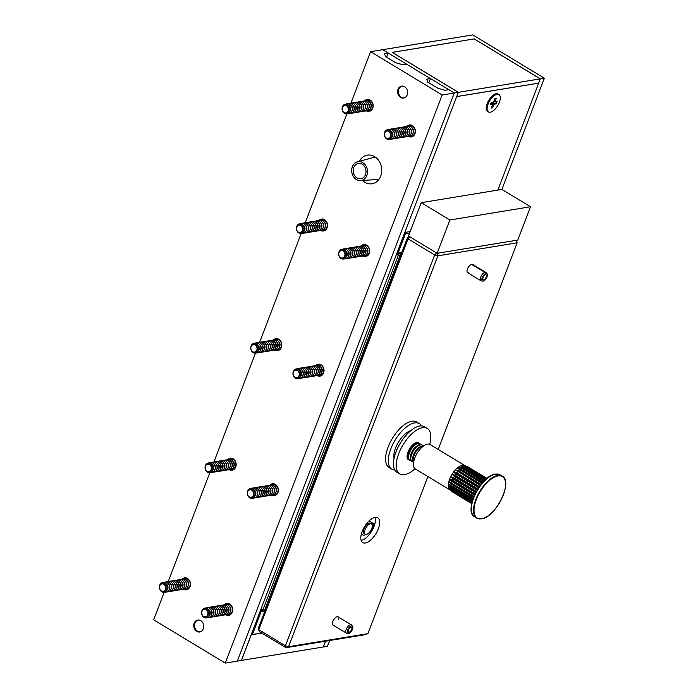 <?xml version="1.0" encoding="UTF-8"?>
<svg xmlns="http://www.w3.org/2000/svg" width="698" height="698" viewBox="0 0 698 698"><rect width="100%" height="100%" fill="white"/><g stroke="black" fill="none" stroke-linecap="round" stroke-linejoin="round"><path stroke-width="1.05" d="M382.687 49.698L472.747 34.9L544.353 78.202L540.322 78.865L474.221 38.896L392.224 52.367L458.324 92.337L454.293 93L382.687 49.698L388.193 53.031L384.493 53.633L385.601 56.634L395.705 62.741L402.859 64.74L406.559 64.137L430.422 78.569L426.731 79.179L427.83 82.172L437.934 88.28L445.088 90.278L448.788 89.676L454.293 93L442.192 94.989L370.586 51.687L382.687 49.698M325.591 641.192L323.383 646.976L327.414 646.313L329.622 640.528M501.879 189.428L530.524 206.748L517.803 240.068L437.149 253.313L408.505 235.994L421.226 202.673L501.879 189.428L544.353 78.202M410.197 231.561L404.823 232.443L456.693 96.612L538.69 83.141L497.849 190.092L540.322 78.865M442.192 94.989L225.253 663.1L237.355 661.111L454.293 93L237.355 661.111L241.386 660.448L458.324 92.337M456.71 96.568L538.62 83.149L540.252 78.874L474.151 38.905L392.276 52.394M456.762 96.603L458.394 92.328L540.252 78.874M458.394 92.328L392.293 52.359M241.403 660.404L323.314 646.985L325.521 641.2M241.456 660.439L251.236 634.814L261.75 633.086M498.477 94.335A10.156 4.677 121.2 0 0 495.214 94.003A10.156 4.677 121.2 0 0 487.152 103.618A10.156 4.677 121.2 0 0 486.227 108.862A10.156 4.677 121.2 0 0 488.042 111.593M401.996 252.03L399.588 252.432A2.417 1.117 121.2 0 0 397.424 254.787L405.416 233.856L409.586 233.167M262.038 609.319A2.417 1.117 121.2 0 0 262.134 611.169L263.05 611.718A2.417 1.117 -58.8 0 1 262.954 609.878L262.038 609.319L252.414 634.526L261.619 633.007M251.498 633.967L252.414 634.526M405.416 233.856L404.5 233.298M498.965 94.562L498.049 94.003A10.156 4.677 121.2 0 0 495.214 94.003A10.156 4.677 121.2 0 0 487.152 103.618A10.156 4.677 121.2 0 0 486.227 108.862A10.156 4.677 121.2 0 0 487.544 111.375L488.46 111.933A10.156 4.677 121.2 0 0 499.358 102.318A10.156 4.677 121.2 0 0 498.965 94.562A10.156 4.677 121.2 0 0 488.068 104.177A10.156 4.677 121.2 0 0 488.46 111.933M490.781 103.679L492.099 104.543L490.336 104.831L491.183 102.632L492.945 102.344A2.478 1.143 121.2 0 1 493.748 101.463L494.821 98.662L496.199 98.435L495.135 101.236L494.044 100.695M491.008 103.077L493.687 105.032L492.614 107.832L491.226 108.059L492.299 105.258A2.478 1.143 121.2 0 1 492.099 104.543M492.614 107.832L491.793 106.585M491.645 102.554L494.489 104.15L496.252 103.862L492.596 102.397M493.87 101.131L495.327 101.952L497.089 101.655L496.252 103.862M495.327 101.952A2.478 1.143 121.2 0 0 495.135 101.236M493.687 105.032A2.478 1.143 121.2 0 0 494.489 104.15M404.692 97.711A5.916 4.886 80.7 0 1 401.298 97.205A5.916 4.886 80.7 0 1 398.445 90.705A5.916 4.886 80.7 0 1 402.781 86.098M200.797 631.655A5.916 4.886 80.7 0 1 197.412 631.14A5.916 4.886 80.7 0 1 194.55 624.64A5.916 4.886 80.7 0 1 198.886 620.033M362.489 180.477A14.501 11.979 -99.3 0 0 372.043 183.757A14.501 11.979 -99.3 0 0 380.707 176.105A14.501 11.979 -99.3 0 0 379.11 161.133A14.501 11.979 -99.3 0 0 367.34 155.139A14.501 11.979 -99.3 0 0 359.339 161.308M408.478 136.38A6.046 4.991 -99.3 0 0 411.358 136.921A6.046 4.991 -99.3 0 0 414.97 133.737A6.046 4.991 -99.3 0 0 414.307 127.498A6.046 4.991 -99.3 0 0 409.403 124.994A6.046 4.991 -99.3 0 0 406.847 126.434M366.249 110.842A6.046 4.991 -99.3 0 0 369.129 111.383A6.046 4.991 -99.3 0 0 372.741 108.199A6.046 4.991 -99.3 0 0 372.069 101.96A6.046 4.991 -99.3 0 0 367.174 99.456A6.046 4.991 -99.3 0 0 364.618 100.896M362.812 255.983A6.046 4.991 -99.3 0 0 365.691 256.524A6.046 4.991 -99.3 0 0 369.294 253.339A6.046 4.991 -99.3 0 0 368.631 247.101A6.046 4.991 -99.3 0 0 363.728 244.597A6.046 4.991 -99.3 0 0 361.171 246.036M320.574 230.445A6.046 4.991 -99.3 0 0 323.462 230.986A6.046 4.991 -99.3 0 0 327.065 227.801A6.046 4.991 -99.3 0 0 326.402 221.563A6.046 4.991 -99.3 0 0 321.499 219.059A6.046 4.991 -99.3 0 0 318.942 220.498M317.136 375.585A6.046 4.991 -99.3 0 0 320.016 376.126A6.046 4.991 -99.3 0 0 323.628 372.941A6.046 4.991 -99.3 0 0 322.956 366.703A6.046 4.991 -99.3 0 0 318.061 364.199A6.046 4.991 -99.3 0 0 315.505 365.639M274.907 350.047A6.046 4.991 -99.3 0 0 277.787 350.588A6.046 4.991 -99.3 0 0 281.399 347.403A6.046 4.991 -99.3 0 0 280.727 341.165A6.046 4.991 -99.3 0 0 275.823 338.661A6.046 4.991 -99.3 0 0 273.276 340.101M271.461 495.187A6.046 4.991 -99.3 0 0 274.349 495.728A6.046 4.991 -99.3 0 0 277.952 492.544A6.046 4.991 -99.3 0 0 277.289 486.305A6.046 4.991 -99.3 0 0 272.386 483.801A6.046 4.991 -99.3 0 0 269.829 485.241M229.232 469.649A6.046 4.991 -99.3 0 0 232.111 470.19A6.046 4.991 -99.3 0 0 235.723 467.006A6.046 4.991 -99.3 0 0 235.06 460.767A6.046 4.991 -99.3 0 0 230.157 458.263A6.046 4.991 -99.3 0 0 227.6 459.703M225.794 614.79A6.046 4.991 -99.3 0 0 228.674 615.331A6.046 4.991 -99.3 0 0 232.286 612.146A6.046 4.991 -99.3 0 0 231.614 605.908A6.046 4.991 -99.3 0 0 226.71 603.404A6.046 4.991 -99.3 0 0 224.163 604.843M183.565 589.252A6.046 4.991 -99.3 0 0 186.445 589.793A6.046 4.991 -99.3 0 0 190.057 586.608A6.046 4.991 -99.3 0 0 189.385 580.361A6.046 4.991 -99.3 0 0 184.481 577.865A6.046 4.991 -99.3 0 0 181.925 579.305M398.035 89.318A6.046 4.991 80.7 0 1 401.638 86.124A6.046 4.991 80.7 0 1 406.541 88.629A6.046 4.991 80.7 0 1 407.213 94.867A6.046 4.991 80.7 0 1 403.601 98.052A6.046 4.991 80.7 0 1 398.698 95.556A6.046 4.991 80.7 0 1 398.035 89.318M194.14 623.253A6.046 4.991 80.7 0 1 197.752 620.068A6.046 4.991 80.7 0 1 202.656 622.564A6.046 4.991 80.7 0 1 203.319 628.802A6.046 4.991 80.7 0 1 199.707 631.987A6.046 4.991 80.7 0 1 194.812 629.491A6.046 4.991 80.7 0 1 194.14 623.253M225.253 663.1L153.647 619.798L164.135 592.323M168.27 581.513L209.81 472.721M213.937 461.91L255.485 353.118M259.612 342.308L301.152 233.516M305.279 222.706L346.827 113.914M350.954 103.103L370.586 51.687M386.587 57.227L388.193 53.031M428.816 82.765L430.422 78.569M206.102 609.808A3.743 3.097 80.7 0 1 207.934 613.76A3.743 3.097 80.7 0 1 205.448 616.823A3.743 3.097 80.7 0 1 203.58 616.43A3.743 3.097 80.7 0 1 201.748 612.486A3.743 3.097 80.7 0 1 204.235 609.424A3.743 3.097 80.7 0 1 206.102 609.808M204.435 609.398A3.743 3.097 80.7 0 1 204.627 609.363A3.743 3.097 80.7 0 1 206.503 609.747A3.743 3.097 80.7 0 1 208.327 613.699A3.743 3.097 80.7 0 1 205.84 616.753A3.743 3.097 80.7 0 1 205.648 616.779M203.956 617.163A4.703 3.883 -99.3 0 0 209.112 615.165A4.703 3.883 -99.3 0 0 207.132 608.848A4.703 3.883 -99.3 0 0 201.975 610.846A4.703 3.883 -99.3 0 0 203.956 617.163M207.376 608.621A4.93 4.075 80.7 0 1 209.452 615.243A4.93 4.075 80.7 0 1 204.043 617.337A4.93 4.075 80.7 0 1 201.966 610.715A4.93 4.075 80.7 0 1 207.376 608.621M208.336 609.406A3.743 3.097 80.7 0 1 208.379 609.441A3.743 3.097 80.7 0 1 209.339 615.523M205.57 608.071A5.078 4.197 80.7 0 1 209.26 608.194A5.078 4.197 80.7 0 1 211.625 614.257A5.078 4.197 80.7 0 1 207.149 617.669M210.482 609.275A3.743 3.097 80.7 0 1 211.415 614.964M207.681 607.644A5.078 4.197 80.7 0 1 211.136 607.879A5.078 4.197 80.7 0 1 213.536 613.795A5.078 4.197 80.7 0 1 209.287 617.398M212.367 608.961A3.743 3.097 80.7 0 1 213.3 614.65M209.566 607.339A5.078 4.197 80.7 0 1 213.021 607.574A5.078 4.197 80.7 0 1 215.42 613.49A5.078 4.197 80.7 0 1 211.171 617.093M214.251 608.656A3.743 3.097 80.7 0 1 215.185 614.345M211.45 607.024A5.078 4.197 80.7 0 1 214.905 607.269A5.078 4.197 80.7 0 1 217.305 613.184A5.078 4.197 80.7 0 1 213.047 616.779M216.127 608.342A3.743 3.097 80.7 0 1 217.061 614.031M213.326 606.719A5.078 4.197 80.7 0 1 216.781 606.955A5.078 4.197 80.7 0 1 219.181 612.87A5.078 4.197 80.7 0 1 214.932 616.474M218.012 608.037A3.743 3.097 80.7 0 1 218.945 613.725M215.211 606.405A5.078 4.197 80.7 0 1 218.666 606.649A5.078 4.197 80.7 0 1 221.065 612.565A5.078 4.197 80.7 0 1 216.816 616.16M219.896 607.731A3.743 3.097 80.7 0 1 220.83 613.42M217.095 606.1A5.078 4.197 80.7 0 1 220.551 606.335A5.078 4.197 80.7 0 1 222.95 612.251A5.078 4.197 80.7 0 1 218.692 615.854M221.772 607.417A3.743 3.097 80.7 0 1 222.706 613.106M218.971 605.785A5.078 4.197 80.7 0 1 222.426 606.03A5.078 4.197 80.7 0 1 224.826 611.945A5.078 4.197 80.7 0 1 220.577 615.549M223.657 607.112A3.743 3.097 80.7 0 1 224.59 612.8M220.856 605.48A5.078 4.197 80.7 0 1 224.311 605.716A5.078 4.197 80.7 0 1 226.71 611.631A5.078 4.197 80.7 0 1 222.461 615.235M225.541 606.798A3.743 3.097 80.7 0 1 226.475 612.486M222.741 605.175A5.078 4.197 80.7 0 1 226.196 605.41A5.078 4.197 80.7 0 1 228.595 611.326A5.078 4.197 80.7 0 1 224.346 614.929M227.417 606.492A3.743 3.097 80.7 0 1 228.351 612.181M224.616 604.861A5.078 4.197 80.7 0 1 228.071 605.096A5.078 4.197 80.7 0 1 230.48 611.012A5.078 4.197 80.7 0 1 226.222 614.615M229.302 606.178A3.743 3.097 80.7 0 1 230.235 611.867M226.501 604.555A5.078 4.197 80.7 0 1 229.956 604.791A5.078 4.197 80.7 0 1 232.355 610.706A5.078 4.197 80.7 0 1 228.106 614.31M231.186 605.873A3.743 3.097 80.7 0 1 232.146 606.911M232.696 610.27A3.743 3.097 80.7 0 1 232.12 611.561M231.204 613.926A5.078 4.197 80.7 0 1 229.991 613.996M228.386 604.241A5.078 4.197 80.7 0 1 229.555 603.927M163.873 584.27A3.743 3.097 80.7 0 1 165.705 588.222A3.743 3.097 80.7 0 1 163.219 591.285A3.743 3.097 80.7 0 1 161.343 590.892A3.743 3.097 80.7 0 1 159.519 586.939A3.743 3.097 80.7 0 1 162.006 583.886A3.743 3.097 80.7 0 1 163.873 584.27M162.206 583.86A3.743 3.097 80.7 0 1 162.398 583.825A3.743 3.097 80.7 0 1 164.274 584.209A3.743 3.097 80.7 0 1 166.098 588.161A3.743 3.097 80.7 0 1 163.611 591.215A3.743 3.097 80.7 0 1 163.411 591.241M161.727 591.625A4.703 3.883 -99.3 0 0 166.883 589.627A4.703 3.883 -99.3 0 0 164.903 583.31A4.703 3.883 -99.3 0 0 159.737 585.308A4.703 3.883 -99.3 0 0 161.727 591.625M165.147 583.083A4.93 4.075 80.7 0 1 167.223 589.705A4.93 4.075 80.7 0 1 161.814 591.799A4.93 4.075 80.7 0 1 159.737 585.177A4.93 4.075 80.7 0 1 165.147 583.083M166.107 583.868A3.743 3.097 80.7 0 1 166.15 583.894A3.743 3.097 80.7 0 1 167.11 589.985M163.341 582.533A5.078 4.197 80.7 0 1 167.031 582.655A5.078 4.197 80.7 0 1 169.396 588.719A5.078 4.197 80.7 0 1 164.92 592.131M168.253 583.737A3.743 3.097 80.7 0 1 169.186 589.426M165.452 582.106A5.078 4.197 80.7 0 1 168.907 582.341A5.078 4.197 80.7 0 1 171.307 588.257A5.078 4.197 80.7 0 1 167.058 591.86M170.138 583.423A3.743 3.097 80.7 0 1 171.071 589.112M167.337 581.8A5.078 4.197 80.7 0 1 170.792 582.036A5.078 4.197 80.7 0 1 173.191 587.952A5.078 4.197 80.7 0 1 168.942 591.555M172.013 583.118A3.743 3.097 80.7 0 1 172.956 588.807M169.221 581.486A5.078 4.197 80.7 0 1 172.676 581.722A5.078 4.197 80.7 0 1 175.076 587.646A5.078 4.197 80.7 0 1 170.818 591.241M173.898 582.804A3.743 3.097 80.7 0 1 174.832 588.493M171.097 581.181A5.078 4.197 80.7 0 1 174.552 581.417A5.078 4.197 80.7 0 1 176.952 587.332A5.078 4.197 80.7 0 1 172.703 590.936M175.783 582.498A3.743 3.097 80.7 0 1 176.716 588.187M172.982 580.867A5.078 4.197 80.7 0 1 176.437 581.111A5.078 4.197 80.7 0 1 178.836 587.027A5.078 4.197 80.7 0 1 174.587 590.621M177.658 582.184A3.743 3.097 80.7 0 1 178.601 587.882M174.866 580.562A5.078 4.197 80.7 0 1 178.322 580.797A5.078 4.197 80.7 0 1 180.721 586.713A5.078 4.197 80.7 0 1 176.463 590.316M179.543 581.879A3.743 3.097 80.7 0 1 180.477 587.568M176.742 580.247A5.078 4.197 80.7 0 1 180.197 580.492A5.078 4.197 80.7 0 1 182.597 586.407A5.078 4.197 80.7 0 1 178.348 590.011M181.428 581.574A3.743 3.097 80.7 0 1 182.361 587.262M178.627 579.942A5.078 4.197 80.7 0 1 182.082 580.178A5.078 4.197 80.7 0 1 184.481 586.093A5.078 4.197 80.7 0 1 180.232 589.697M183.312 581.26A3.743 3.097 80.7 0 1 184.246 586.948M180.512 579.637A5.078 4.197 80.7 0 1 183.967 579.872A5.078 4.197 80.7 0 1 186.366 585.788A5.078 4.197 80.7 0 1 182.108 589.391M185.188 580.954A3.743 3.097 80.7 0 1 186.122 586.643M182.387 579.323A5.078 4.197 80.7 0 1 185.843 579.558A5.078 4.197 80.7 0 1 188.242 585.474A5.078 4.197 80.7 0 1 183.993 589.077M187.073 580.64A3.743 3.097 80.7 0 1 188.006 586.329M184.272 579.017A5.078 4.197 80.7 0 1 187.727 579.253A5.078 4.197 80.7 0 1 190.126 585.168A5.078 4.197 80.7 0 1 185.877 588.772M188.957 580.335A3.743 3.097 80.7 0 1 189.917 581.373M190.467 584.732A3.743 3.097 80.7 0 1 189.891 586.023M188.966 588.388A5.078 4.197 80.7 0 1 187.753 588.458M186.157 578.703A5.078 4.197 80.7 0 1 187.326 578.389M251.777 490.205A3.743 3.097 80.7 0 1 253.61 494.158A3.743 3.097 80.7 0 1 251.123 497.22A3.743 3.097 80.7 0 1 249.247 496.828A3.743 3.097 80.7 0 1 247.415 492.884A3.743 3.097 80.7 0 1 249.901 489.822A3.743 3.097 80.7 0 1 251.777 490.205M250.102 489.795A3.743 3.097 80.7 0 1 250.303 489.76A3.743 3.097 80.7 0 1 252.17 490.144A3.743 3.097 80.7 0 1 254.002 494.097A3.743 3.097 80.7 0 1 251.516 497.15A3.743 3.097 80.7 0 1 251.315 497.177M249.631 497.561A4.703 3.883 -99.3 0 0 254.787 495.563A4.703 3.883 -99.3 0 0 252.798 489.246A4.703 3.883 -99.3 0 0 247.642 491.244A4.703 3.883 -99.3 0 0 249.631 497.561M253.042 489.019A4.93 4.075 80.7 0 1 255.128 495.641A4.93 4.075 80.7 0 1 249.718 497.735A4.93 4.075 80.7 0 1 247.633 491.113A4.93 4.075 80.7 0 1 253.042 489.019M254.002 489.804A3.743 3.097 80.7 0 1 254.055 489.839A3.743 3.097 80.7 0 1 255.014 495.92M251.245 488.469A5.078 4.197 80.7 0 1 254.927 488.591A5.078 4.197 80.7 0 1 257.3 494.655A5.078 4.197 80.7 0 1 252.824 498.067M256.157 489.673A3.743 3.097 80.7 0 1 257.091 495.362M253.357 488.042A5.078 4.197 80.7 0 1 256.812 488.277A5.078 4.197 80.7 0 1 259.211 494.193A5.078 4.197 80.7 0 1 254.962 497.796M258.033 489.359A3.743 3.097 80.7 0 1 258.975 495.048M255.241 487.736A5.078 4.197 80.7 0 1 258.696 487.972A5.078 4.197 80.7 0 1 261.096 493.887A5.078 4.197 80.7 0 1 256.838 497.491M259.918 489.054A3.743 3.097 80.7 0 1 260.851 494.742M257.117 487.422A5.078 4.197 80.7 0 1 260.572 487.666A5.078 4.197 80.7 0 1 262.971 493.582A5.078 4.197 80.7 0 1 258.722 497.177M261.802 488.74A3.743 3.097 80.7 0 1 262.736 494.428M259.002 487.117A5.078 4.197 80.7 0 1 262.457 487.352A5.078 4.197 80.7 0 1 264.856 493.268A5.078 4.197 80.7 0 1 260.607 496.871M263.678 488.434A3.743 3.097 80.7 0 1 264.621 494.123M260.886 486.803A5.078 4.197 80.7 0 1 264.341 487.047A5.078 4.197 80.7 0 1 266.741 492.963A5.078 4.197 80.7 0 1 262.483 496.557M265.563 488.129A3.743 3.097 80.7 0 1 266.496 493.818M262.762 486.497A5.078 4.197 80.7 0 1 266.217 486.733A5.078 4.197 80.7 0 1 268.617 492.648A5.078 4.197 80.7 0 1 264.368 496.252M267.447 487.815A3.743 3.097 80.7 0 1 268.381 493.503M264.647 486.183A5.078 4.197 80.7 0 1 268.102 486.427A5.078 4.197 80.7 0 1 270.501 492.343A5.078 4.197 80.7 0 1 266.252 495.946M269.332 487.509A3.743 3.097 80.7 0 1 270.266 493.198M266.531 485.878A5.078 4.197 80.7 0 1 269.986 486.113A5.078 4.197 80.7 0 1 272.386 492.029A5.078 4.197 80.7 0 1 268.128 495.632M271.208 487.195A3.743 3.097 80.7 0 1 272.141 492.884M268.407 485.572A5.078 4.197 80.7 0 1 271.862 485.808A5.078 4.197 80.7 0 1 274.262 491.724A5.078 4.197 80.7 0 1 270.013 495.327M273.093 486.89A3.743 3.097 80.7 0 1 274.026 492.579M270.292 485.258A5.078 4.197 80.7 0 1 273.747 485.494A5.078 4.197 80.7 0 1 276.146 491.409A5.078 4.197 80.7 0 1 271.897 495.013M274.977 486.576A3.743 3.097 80.7 0 1 275.911 492.265M272.176 484.953A5.078 4.197 80.7 0 1 275.631 485.189A5.078 4.197 80.7 0 1 278.031 491.104A5.078 4.197 80.7 0 1 273.773 494.708M276.853 486.27A3.743 3.097 80.7 0 1 277.813 487.309M278.371 490.668A3.743 3.097 80.7 0 1 277.787 491.959M276.87 494.324A5.078 4.197 80.7 0 1 275.658 494.393M274.052 484.639A5.078 4.197 80.7 0 1 275.23 484.325M209.548 464.667A3.743 3.097 80.7 0 1 211.381 468.62A3.743 3.097 80.7 0 1 208.894 471.682A3.743 3.097 80.7 0 1 207.018 471.29A3.743 3.097 80.7 0 1 205.186 467.346A3.743 3.097 80.7 0 1 207.672 464.283A3.743 3.097 80.7 0 1 209.548 464.667M207.873 464.257A3.743 3.097 80.7 0 1 208.074 464.222A3.743 3.097 80.7 0 1 209.941 464.606A3.743 3.097 80.7 0 1 211.773 468.559A3.743 3.097 80.7 0 1 209.287 471.612A3.743 3.097 80.7 0 1 209.086 471.639M207.402 472.023A4.703 3.883 -99.3 0 0 212.558 470.024A4.703 3.883 -99.3 0 0 210.569 463.708A4.703 3.883 -99.3 0 0 205.413 465.706A4.703 3.883 -99.3 0 0 207.402 472.023M210.813 463.481A4.93 4.075 80.7 0 1 212.899 470.103A4.93 4.075 80.7 0 1 207.489 472.197A4.93 4.075 80.7 0 1 205.404 465.575A4.93 4.075 80.7 0 1 210.813 463.481M211.773 464.266A3.743 3.097 80.7 0 1 211.826 464.292A3.743 3.097 80.7 0 1 212.777 470.382M209.016 462.931A5.078 4.197 80.7 0 1 212.698 463.053A5.078 4.197 80.7 0 1 215.071 469.117A5.078 4.197 80.7 0 1 210.595 472.529M213.928 464.135A3.743 3.097 80.7 0 1 214.862 469.824M211.128 462.504A5.078 4.197 80.7 0 1 214.583 462.739A5.078 4.197 80.7 0 1 216.982 468.655A5.078 4.197 80.7 0 1 212.733 472.258M215.804 463.821A3.743 3.097 80.7 0 1 216.738 469.51M213.003 462.198A5.078 4.197 80.7 0 1 216.459 462.434A5.078 4.197 80.7 0 1 218.858 468.349A5.078 4.197 80.7 0 1 214.609 471.953M217.689 463.516A3.743 3.097 80.7 0 1 218.622 469.204M214.888 461.884A5.078 4.197 80.7 0 1 218.343 462.128A5.078 4.197 80.7 0 1 220.743 468.044A5.078 4.197 80.7 0 1 216.493 471.639M219.573 463.202A3.743 3.097 80.7 0 1 220.507 468.89M216.773 461.579A5.078 4.197 80.7 0 1 220.228 461.814A5.078 4.197 80.7 0 1 222.627 467.73A5.078 4.197 80.7 0 1 218.378 471.333M221.449 462.896A3.743 3.097 80.7 0 1 222.383 468.585M218.657 461.265A5.078 4.197 80.7 0 1 222.112 461.509A5.078 4.197 80.7 0 1 224.512 467.424A5.078 4.197 80.7 0 1 220.254 471.019M223.334 462.591A3.743 3.097 80.7 0 1 224.267 468.279M220.533 460.959A5.078 4.197 80.7 0 1 223.988 461.195A5.078 4.197 80.7 0 1 226.388 467.11A5.078 4.197 80.7 0 1 222.139 470.714M225.218 462.277A3.743 3.097 80.7 0 1 226.152 467.965M222.418 460.645A5.078 4.197 80.7 0 1 225.873 460.889A5.078 4.197 80.7 0 1 228.272 466.805A5.078 4.197 80.7 0 1 224.023 470.408M227.094 461.971A3.743 3.097 80.7 0 1 228.037 467.66M224.302 460.34A5.078 4.197 80.7 0 1 227.757 460.575A5.078 4.197 80.7 0 1 230.157 466.491A5.078 4.197 80.7 0 1 225.899 470.094M228.979 461.657A3.743 3.097 80.7 0 1 229.912 467.346M226.178 460.034A5.078 4.197 80.7 0 1 229.633 460.27A5.078 4.197 80.7 0 1 232.033 466.185A5.078 4.197 80.7 0 1 227.784 469.789M230.864 461.352A3.743 3.097 80.7 0 1 231.797 467.041M228.063 459.72A5.078 4.197 80.7 0 1 231.518 459.956A5.078 4.197 80.7 0 1 233.917 465.871A5.078 4.197 80.7 0 1 229.668 469.475M232.739 461.038A3.743 3.097 80.7 0 1 233.682 466.726M229.947 459.415A5.078 4.197 80.7 0 1 233.402 459.65A5.078 4.197 80.7 0 1 235.802 465.566A5.078 4.197 80.7 0 1 231.544 469.169M234.624 460.732A3.743 3.097 80.7 0 1 235.584 461.771M236.142 465.13A3.743 3.097 80.7 0 1 235.558 466.421M234.641 468.786A5.078 4.197 80.7 0 1 233.429 468.855M231.823 459.101A5.078 4.197 80.7 0 1 233.001 458.787M294.216 370.882A3.743 3.097 80.7 0 1 295.577 370.219A3.743 3.097 80.7 0 1 298.997 372.54A3.743 3.097 80.7 0 1 298.151 376.946A3.743 3.097 80.7 0 1 296.79 377.618A3.743 3.097 80.7 0 1 293.369 375.297A3.743 3.097 80.7 0 1 294.216 370.882M295.778 370.193A3.743 3.097 80.7 0 1 295.969 370.158A3.743 3.097 80.7 0 1 299.398 372.47A3.743 3.097 80.7 0 1 298.543 376.885A3.743 3.097 80.7 0 1 297.191 377.548A3.743 3.097 80.7 0 1 296.99 377.574M299.355 377.609A4.703 3.883 -99.3 0 0 299.913 371.074A4.703 3.883 -99.3 0 0 294.416 369.992A4.703 3.883 -99.3 0 0 293.858 376.527A4.703 3.883 -99.3 0 0 299.355 377.609M294.469 369.783A4.93 4.075 80.7 0 1 300.227 370.917A4.93 4.075 80.7 0 1 299.643 377.766A4.93 4.075 80.7 0 1 293.875 376.632A4.93 4.075 80.7 0 1 294.469 369.783M299.678 370.202A3.743 3.097 80.7 0 1 300.681 376.318M296.92 368.867A5.078 4.197 80.7 0 1 302.409 370.943A5.078 4.197 80.7 0 1 301.553 377.583A5.078 4.197 80.7 0 1 298.491 378.464M301.824 370.071A3.743 3.097 80.7 0 1 302.757 375.76M299.023 368.439A5.078 4.197 80.7 0 1 304.354 370.769A5.078 4.197 80.7 0 1 303.438 377.269A5.078 4.197 80.7 0 1 300.629 378.194M303.709 369.757A3.743 3.097 80.7 0 1 304.642 375.445M300.908 368.134A5.078 4.197 80.7 0 1 306.239 370.464A5.078 4.197 80.7 0 1 305.314 376.964A5.078 4.197 80.7 0 1 302.513 377.888M305.593 369.451A3.743 3.097 80.7 0 1 306.527 375.14M302.792 367.82A5.078 4.197 80.7 0 1 308.123 370.149A5.078 4.197 80.7 0 1 307.199 376.65A5.078 4.197 80.7 0 1 304.398 377.574M307.469 369.137A3.743 3.097 80.7 0 1 308.403 374.826M304.677 367.514A5.078 4.197 80.7 0 1 309.999 369.844A5.078 4.197 80.7 0 1 309.083 376.344A5.078 4.197 80.7 0 1 306.274 377.269M309.354 368.832A3.743 3.097 80.7 0 1 310.287 374.521M306.553 367.2A5.078 4.197 80.7 0 1 311.884 369.53A5.078 4.197 80.7 0 1 310.959 376.039A5.078 4.197 80.7 0 1 308.158 376.964M311.238 368.527A3.743 3.097 80.7 0 1 312.172 374.215M308.437 366.895A5.078 4.197 80.7 0 1 313.768 369.225A5.078 4.197 80.7 0 1 312.844 375.725A5.078 4.197 80.7 0 1 310.043 376.65M313.114 368.212A3.743 3.097 80.7 0 1 314.056 373.901M310.322 366.59A5.078 4.197 80.7 0 1 315.644 368.919A5.078 4.197 80.7 0 1 314.728 375.419A5.078 4.197 80.7 0 1 311.919 376.344M314.999 367.907A3.743 3.097 80.7 0 1 315.932 373.596M312.198 366.276A5.078 4.197 80.7 0 1 317.529 368.605A5.078 4.197 80.7 0 1 316.604 375.105A5.078 4.197 80.7 0 1 313.803 376.03M316.883 367.593A3.743 3.097 80.7 0 1 317.817 373.282M314.083 365.97A5.078 4.197 80.7 0 1 319.414 368.3A5.078 4.197 80.7 0 1 318.489 374.8A5.078 4.197 80.7 0 1 315.688 375.725M318.759 367.288A3.743 3.097 80.7 0 1 319.701 372.976M315.967 365.656A5.078 4.197 80.7 0 1 321.289 367.986A5.078 4.197 80.7 0 1 320.373 374.486A5.078 4.197 80.7 0 1 317.564 375.411M320.644 366.974A3.743 3.097 80.7 0 1 321.577 372.662M317.843 365.351A5.078 4.197 80.7 0 1 323.174 367.68A5.078 4.197 80.7 0 1 322.249 374.18A5.078 4.197 80.7 0 1 319.448 375.105M322.528 366.668A3.743 3.097 80.7 0 1 323.488 367.706M324.038 371.066A3.743 3.097 80.7 0 1 323.462 372.357M319.728 365.037A5.078 4.197 80.7 0 1 320.897 364.722M322.546 374.721A5.078 4.197 80.7 0 1 321.333 374.791M254.709 344.821A3.743 3.097 80.7 0 1 257.065 348.695A3.743 3.097 80.7 0 1 254.561 352.08A3.743 3.097 80.7 0 1 253.2 351.94A3.743 3.097 80.7 0 1 250.844 348.066A3.743 3.097 80.7 0 1 253.348 344.681A3.743 3.097 80.7 0 1 254.709 344.821M253.549 344.655A3.743 3.097 80.7 0 1 253.74 344.62A3.743 3.097 80.7 0 1 255.102 344.76A3.743 3.097 80.7 0 1 257.466 348.634A3.743 3.097 80.7 0 1 254.953 352.01A3.743 3.097 80.7 0 1 254.761 352.036M253.714 352.734A4.703 3.883 -99.3 0 0 258.452 349.672A4.703 3.883 -99.3 0 0 255.599 343.8A4.703 3.883 -99.3 0 0 250.861 346.854A4.703 3.883 -99.3 0 0 253.714 352.734M255.808 343.556A4.93 4.075 80.7 0 1 258.801 349.707A4.93 4.075 80.7 0 1 253.836 352.918A4.93 4.075 80.7 0 1 250.844 346.758A4.93 4.075 80.7 0 1 255.808 343.556M257.449 344.664A3.743 3.097 80.7 0 1 258.452 350.78M254.683 343.329A5.078 4.197 80.7 0 1 257.675 343.111A5.078 4.197 80.7 0 1 260.816 349.087A5.078 4.197 80.7 0 1 256.262 352.926M259.595 344.533A3.743 3.097 80.7 0 1 260.529 350.221M256.794 342.901A5.078 4.197 80.7 0 1 259.56 342.805A5.078 4.197 80.7 0 1 262.718 348.625A5.078 4.197 80.7 0 1 258.4 352.656M261.48 344.219A3.743 3.097 80.7 0 1 262.413 349.907M258.679 342.596A5.078 4.197 80.7 0 1 261.436 342.491A5.078 4.197 80.7 0 1 264.603 348.319A5.078 4.197 80.7 0 1 260.284 352.35M263.364 343.913A3.743 3.097 80.7 0 1 264.298 349.602M260.563 342.282A5.078 4.197 80.7 0 1 263.321 342.186A5.078 4.197 80.7 0 1 266.479 348.014A5.078 4.197 80.7 0 1 262.16 352.036M265.24 343.599A3.743 3.097 80.7 0 1 266.174 349.288M262.439 341.976A5.078 4.197 80.7 0 1 265.205 341.88A5.078 4.197 80.7 0 1 268.364 347.7A5.078 4.197 80.7 0 1 264.045 351.731M267.125 343.294A3.743 3.097 80.7 0 1 268.058 348.983M264.324 341.662A5.078 4.197 80.7 0 1 267.081 341.566A5.078 4.197 80.7 0 1 270.248 347.395A5.078 4.197 80.7 0 1 265.929 351.417M269.009 342.988A3.743 3.097 80.7 0 1 269.943 348.677M266.208 341.357A5.078 4.197 80.7 0 1 268.966 341.261A5.078 4.197 80.7 0 1 272.124 347.081A5.078 4.197 80.7 0 1 267.805 351.111M270.885 342.674A3.743 3.097 80.7 0 1 271.819 348.363M268.084 341.043A5.078 4.197 80.7 0 1 270.85 340.947A5.078 4.197 80.7 0 1 274.009 346.775A5.078 4.197 80.7 0 1 269.69 350.806M272.77 342.369A3.743 3.097 80.7 0 1 273.703 348.058M269.969 340.737A5.078 4.197 80.7 0 1 272.726 340.641A5.078 4.197 80.7 0 1 275.893 346.461A5.078 4.197 80.7 0 1 271.574 350.492M274.654 342.055A3.743 3.097 80.7 0 1 275.588 347.744M271.854 340.432A5.078 4.197 80.7 0 1 274.611 340.327A5.078 4.197 80.7 0 1 277.769 346.156A5.078 4.197 80.7 0 1 273.459 350.187M276.53 341.75A3.743 3.097 80.7 0 1 277.464 347.438M273.729 340.118A5.078 4.197 80.7 0 1 276.495 340.022A5.078 4.197 80.7 0 1 279.654 345.842A5.078 4.197 80.7 0 1 275.335 349.873M278.415 341.435A3.743 3.097 80.7 0 1 279.348 347.124M275.614 339.813A5.078 4.197 80.7 0 1 278.38 339.708A5.078 4.197 80.7 0 1 281.538 345.536A5.078 4.197 80.7 0 1 277.219 349.567M280.299 341.13A3.743 3.097 80.7 0 1 281.259 342.168M281.809 345.527A3.743 3.097 80.7 0 1 281.233 346.819M280.317 349.183A5.078 4.197 80.7 0 1 279.104 349.253M277.499 339.498A5.078 4.197 80.7 0 1 278.668 339.184M339.682 251.489A3.743 3.097 80.7 0 1 341.243 250.617A3.743 3.097 80.7 0 1 344.611 252.781A3.743 3.097 80.7 0 1 344.027 257.143A3.743 3.097 80.7 0 1 342.465 258.016A3.743 3.097 80.7 0 1 339.097 255.852A3.743 3.097 80.7 0 1 339.682 251.489M341.444 250.591A3.743 3.097 80.7 0 1 341.645 250.556A3.743 3.097 80.7 0 1 345.004 252.72A3.743 3.097 80.7 0 1 344.428 257.073A3.743 3.097 80.7 0 1 342.858 257.946A3.743 3.097 80.7 0 1 342.657 257.972M345.283 257.745A4.703 3.883 -99.3 0 0 345.353 251.14A4.703 3.883 -99.3 0 0 339.83 250.652A4.703 3.883 -99.3 0 0 339.76 257.257A4.703 3.883 -99.3 0 0 345.283 257.745M339.865 250.451A4.93 4.075 80.7 0 1 345.658 250.966A4.93 4.075 80.7 0 1 345.589 257.894A4.93 4.075 80.7 0 1 339.795 257.379A4.93 4.075 80.7 0 1 339.865 250.451M345.353 250.599A3.743 3.097 80.7 0 1 346.356 256.716M342.587 249.265A5.078 4.197 80.7 0 1 347.97 251.149A5.078 4.197 80.7 0 1 347.508 257.702A5.078 4.197 80.7 0 1 344.166 258.862M347.499 250.469A3.743 3.097 80.7 0 1 348.433 256.157M344.699 248.837A5.078 4.197 80.7 0 1 349.925 250.975A5.078 4.197 80.7 0 1 349.384 257.387A5.078 4.197 80.7 0 1 346.304 258.592M349.384 250.154A3.743 3.097 80.7 0 1 350.317 255.843M346.583 248.532A5.078 4.197 80.7 0 1 351.809 250.661A5.078 4.197 80.7 0 1 351.269 257.082A5.078 4.197 80.7 0 1 348.18 258.286M351.26 249.849A3.743 3.097 80.7 0 1 352.193 255.538M348.459 248.218A5.078 4.197 80.7 0 1 353.685 250.355A5.078 4.197 80.7 0 1 353.153 256.768A5.078 4.197 80.7 0 1 350.064 257.972M353.144 249.544A3.743 3.097 80.7 0 1 354.078 255.232M350.344 247.912A5.078 4.197 80.7 0 1 355.57 250.041A5.078 4.197 80.7 0 1 355.029 256.463A5.078 4.197 80.7 0 1 351.949 257.667M355.029 249.23A3.743 3.097 80.7 0 1 355.963 254.918M352.228 247.598A5.078 4.197 80.7 0 1 357.455 249.736A5.078 4.197 80.7 0 1 356.914 256.157A5.078 4.197 80.7 0 1 353.825 257.361M356.905 248.924A3.743 3.097 80.7 0 1 357.838 254.613M354.104 247.293A5.078 4.197 80.7 0 1 359.33 249.422A5.078 4.197 80.7 0 1 358.798 255.843A5.078 4.197 80.7 0 1 355.71 257.047M358.789 248.61A3.743 3.097 80.7 0 1 359.723 254.299M355.989 246.987A5.078 4.197 80.7 0 1 361.215 249.116A5.078 4.197 80.7 0 1 360.683 255.538A5.078 4.197 80.7 0 1 357.594 256.742M360.674 248.305A3.743 3.097 80.7 0 1 361.608 253.993M357.873 246.673A5.078 4.197 80.7 0 1 363.1 248.811A5.078 4.197 80.7 0 1 362.559 255.224A5.078 4.197 80.7 0 1 359.479 256.428M362.55 247.991A3.743 3.097 80.7 0 1 363.484 253.679M359.749 246.368A5.078 4.197 80.7 0 1 364.975 248.497A5.078 4.197 80.7 0 1 364.443 254.918A5.078 4.197 80.7 0 1 361.355 256.122M364.435 247.685A3.743 3.097 80.7 0 1 365.368 253.374M361.634 246.054A5.078 4.197 80.7 0 1 366.86 248.191A5.078 4.197 80.7 0 1 366.328 254.604A5.078 4.197 80.7 0 1 363.239 255.808M366.319 247.371A3.743 3.097 80.7 0 1 367.253 253.06M363.518 245.748A5.078 4.197 80.7 0 1 368.745 247.877A5.078 4.197 80.7 0 1 368.204 254.299A5.078 4.197 80.7 0 1 365.124 255.503M368.195 247.066A3.743 3.097 80.7 0 1 369.155 248.104M369.713 251.463A3.743 3.097 80.7 0 1 369.137 252.755M365.403 245.434A5.078 4.197 80.7 0 1 366.572 245.12M368.212 255.119A5.078 4.197 80.7 0 1 367 255.189M300.89 225.463A3.743 3.097 80.7 0 1 302.723 229.415A3.743 3.097 80.7 0 1 300.236 232.478A3.743 3.097 80.7 0 1 298.36 232.085A3.743 3.097 80.7 0 1 296.528 228.141A3.743 3.097 80.7 0 1 299.014 225.079A3.743 3.097 80.7 0 1 300.89 225.463M299.215 225.053A3.743 3.097 80.7 0 1 299.416 225.018A3.743 3.097 80.7 0 1 301.283 225.402A3.743 3.097 80.7 0 1 303.115 229.354A3.743 3.097 80.7 0 1 300.629 232.408A3.743 3.097 80.7 0 1 300.428 232.434M298.744 232.818A4.703 3.883 -99.3 0 0 303.9 230.82A4.703 3.883 -99.3 0 0 301.911 224.503A4.703 3.883 -99.3 0 0 296.755 226.501A4.703 3.883 -99.3 0 0 298.744 232.818M302.155 224.276A4.93 4.075 80.7 0 1 304.241 230.898A4.93 4.075 80.7 0 1 298.831 232.992A4.93 4.075 80.7 0 1 296.746 226.37A4.93 4.075 80.7 0 1 302.155 224.276M303.115 225.061A3.743 3.097 80.7 0 1 303.168 225.096A3.743 3.097 80.7 0 1 304.127 231.178M300.358 223.726A5.078 4.197 80.7 0 1 304.04 223.849A5.078 4.197 80.7 0 1 306.413 229.912A5.078 4.197 80.7 0 1 301.937 233.324M305.27 224.931A3.743 3.097 80.7 0 1 306.204 230.619M302.47 223.299A5.078 4.197 80.7 0 1 305.925 223.535A5.078 4.197 80.7 0 1 308.324 229.45A5.078 4.197 80.7 0 1 304.075 233.053M307.146 224.616A3.743 3.097 80.7 0 1 308.088 230.305M304.354 222.994A5.078 4.197 80.7 0 1 307.809 223.229A5.078 4.197 80.7 0 1 310.209 229.145A5.078 4.197 80.7 0 1 305.951 232.748M309.031 224.311A3.743 3.097 80.7 0 1 309.964 230M306.23 222.679A5.078 4.197 80.7 0 1 309.685 222.924A5.078 4.197 80.7 0 1 312.085 228.839A5.078 4.197 80.7 0 1 307.835 232.434M310.915 223.997A3.743 3.097 80.7 0 1 311.849 229.686M308.115 222.374A5.078 4.197 80.7 0 1 311.57 222.61A5.078 4.197 80.7 0 1 313.969 228.525A5.078 4.197 80.7 0 1 309.72 232.129M312.791 223.692A3.743 3.097 80.7 0 1 313.734 229.38M309.999 222.06A5.078 4.197 80.7 0 1 313.454 222.304A5.078 4.197 80.7 0 1 315.854 228.22A5.078 4.197 80.7 0 1 311.596 231.823M314.676 223.386A3.743 3.097 80.7 0 1 315.609 229.075M311.875 221.755A5.078 4.197 80.7 0 1 315.33 221.99A5.078 4.197 80.7 0 1 317.73 227.906A5.078 4.197 80.7 0 1 313.481 231.509M316.56 223.072A3.743 3.097 80.7 0 1 317.494 228.761M313.76 221.449A5.078 4.197 80.7 0 1 317.215 221.685A5.078 4.197 80.7 0 1 319.614 227.6A5.078 4.197 80.7 0 1 315.365 231.204M318.445 222.767A3.743 3.097 80.7 0 1 319.379 228.455M315.644 221.135A5.078 4.197 80.7 0 1 319.099 221.371A5.078 4.197 80.7 0 1 321.499 227.286A5.078 4.197 80.7 0 1 317.241 230.89M320.321 222.453A3.743 3.097 80.7 0 1 321.255 228.141M317.52 220.83A5.078 4.197 80.7 0 1 320.975 221.065A5.078 4.197 80.7 0 1 323.375 226.981A5.078 4.197 80.7 0 1 319.126 230.584M322.206 222.147A3.743 3.097 80.7 0 1 323.139 227.836M319.405 220.516A5.078 4.197 80.7 0 1 322.86 220.751A5.078 4.197 80.7 0 1 325.259 226.676A5.078 4.197 80.7 0 1 321.01 230.27M324.09 221.833A3.743 3.097 80.7 0 1 325.024 227.522M321.289 220.21A5.078 4.197 80.7 0 1 324.745 220.446A5.078 4.197 80.7 0 1 327.144 226.361A5.078 4.197 80.7 0 1 322.886 229.965M325.966 221.528A3.743 3.097 80.7 0 1 326.926 222.566M327.484 225.925A3.743 3.097 80.7 0 1 326.9 227.216M325.983 229.581A5.078 4.197 80.7 0 1 324.771 229.651M323.165 219.896A5.078 4.197 80.7 0 1 324.343 219.582M385.348 131.887A3.743 3.097 80.7 0 1 386.919 131.015A3.743 3.097 80.7 0 1 390.278 133.178A3.743 3.097 80.7 0 1 389.702 137.541A3.743 3.097 80.7 0 1 388.132 138.413A3.743 3.097 80.7 0 1 384.773 136.25A3.743 3.097 80.7 0 1 385.348 131.887M387.12 130.988A3.743 3.097 80.7 0 1 387.311 130.954A3.743 3.097 80.7 0 1 390.679 133.117A3.743 3.097 80.7 0 1 390.095 137.471A3.743 3.097 80.7 0 1 388.533 138.344A3.743 3.097 80.7 0 1 388.332 138.37M390.959 138.143A4.703 3.883 -99.3 0 0 391.028 131.538A4.703 3.883 -99.3 0 0 385.497 131.049A4.703 3.883 -99.3 0 0 385.436 137.654A4.703 3.883 -99.3 0 0 390.959 138.143M385.532 130.849A4.93 4.075 80.7 0 1 391.325 131.364A4.93 4.075 80.7 0 1 391.255 138.291A4.93 4.075 80.7 0 1 385.462 137.776A4.93 4.075 80.7 0 1 385.532 130.849M391.02 130.997A3.743 3.097 80.7 0 1 392.023 137.113M388.263 129.662A5.078 4.197 80.7 0 1 393.637 131.547A5.078 4.197 80.7 0 1 393.175 138.099A5.078 4.197 80.7 0 1 389.833 139.26M393.166 130.866A3.743 3.097 80.7 0 1 394.108 136.555M390.374 129.235A5.078 4.197 80.7 0 1 395.6 131.372A5.078 4.197 80.7 0 1 395.059 137.785A5.078 4.197 80.7 0 1 391.971 138.989M395.051 130.552A3.743 3.097 80.7 0 1 395.984 136.241M392.25 128.929A5.078 4.197 80.7 0 1 397.476 131.058A5.078 4.197 80.7 0 1 396.944 137.48A5.078 4.197 80.7 0 1 393.855 138.684M396.935 130.247A3.743 3.097 80.7 0 1 397.869 135.936M394.134 128.615A5.078 4.197 80.7 0 1 399.361 130.753A5.078 4.197 80.7 0 1 398.82 137.166A5.078 4.197 80.7 0 1 395.74 138.37M398.811 129.941A3.743 3.097 80.7 0 1 399.753 135.63M396.019 128.31A5.078 4.197 80.7 0 1 401.245 130.439A5.078 4.197 80.7 0 1 400.704 136.86A5.078 4.197 80.7 0 1 397.616 138.064M400.696 129.627A3.743 3.097 80.7 0 1 401.629 135.316M397.895 127.996A5.078 4.197 80.7 0 1 403.121 130.133A5.078 4.197 80.7 0 1 402.589 136.555A5.078 4.197 80.7 0 1 399.5 137.759M402.58 129.322A3.743 3.097 80.7 0 1 403.514 135.011M399.78 127.69A5.078 4.197 80.7 0 1 405.006 129.828A5.078 4.197 80.7 0 1 404.465 136.241A5.078 4.197 80.7 0 1 401.385 137.445M404.465 129.008A3.743 3.097 80.7 0 1 405.398 134.697M401.664 127.385A5.078 4.197 80.7 0 1 406.89 129.514A5.078 4.197 80.7 0 1 406.349 135.936A5.078 4.197 80.7 0 1 403.261 137.14M406.341 128.702A3.743 3.097 80.7 0 1 407.274 134.391M403.54 127.071A5.078 4.197 80.7 0 1 408.766 129.209A5.078 4.197 80.7 0 1 408.234 135.621A5.078 4.197 80.7 0 1 405.145 136.825M408.225 128.388A3.743 3.097 80.7 0 1 409.159 134.077M405.425 126.766A5.078 4.197 80.7 0 1 410.651 128.894A5.078 4.197 80.7 0 1 410.11 135.316A5.078 4.197 80.7 0 1 407.03 136.52M410.11 128.083A3.743 3.097 80.7 0 1 411.043 133.772M407.309 126.451A5.078 4.197 80.7 0 1 412.535 128.589A5.078 4.197 80.7 0 1 411.995 135.002A5.078 4.197 80.7 0 1 408.906 136.206M411.986 127.769A3.743 3.097 80.7 0 1 412.919 133.458M409.185 126.146A5.078 4.197 80.7 0 1 414.411 128.275A5.078 4.197 80.7 0 1 413.879 134.697A5.078 4.197 80.7 0 1 410.79 135.901M413.87 127.464A3.743 3.097 80.7 0 1 414.83 128.502M415.38 131.861A3.743 3.097 80.7 0 1 414.804 133.152M411.07 125.832A5.078 4.197 80.7 0 1 412.239 125.518M413.888 135.517A5.078 4.197 80.7 0 1 412.675 135.595M343.119 106.349A3.743 3.097 80.7 0 1 344.69 105.477A3.743 3.097 80.7 0 1 348.049 107.64A3.743 3.097 80.7 0 1 347.473 112.003A3.743 3.097 80.7 0 1 345.903 112.875A3.743 3.097 80.7 0 1 342.544 110.712A3.743 3.097 80.7 0 1 343.119 106.349M344.891 105.45A3.743 3.097 80.7 0 1 345.082 105.415A3.743 3.097 80.7 0 1 348.45 107.579A3.743 3.097 80.7 0 1 347.866 111.933A3.743 3.097 80.7 0 1 346.304 112.806A3.743 3.097 80.7 0 1 346.103 112.832M348.73 112.605A4.703 3.883 -99.3 0 0 348.799 106A4.703 3.883 -99.3 0 0 343.268 105.511A4.703 3.883 -99.3 0 0 343.198 112.116A4.703 3.883 -99.3 0 0 348.73 112.605M343.303 105.311A4.93 4.075 80.7 0 1 349.096 105.826A4.93 4.075 80.7 0 1 349.026 112.753A4.93 4.075 80.7 0 1 343.233 112.238A4.93 4.075 80.7 0 1 343.303 105.311M348.791 105.459A3.743 3.097 80.7 0 1 349.794 111.575M346.034 104.124A5.078 4.197 80.7 0 1 351.408 106.009A5.078 4.197 80.7 0 1 350.946 112.561A5.078 4.197 80.7 0 1 347.604 113.722M350.937 105.328A3.743 3.097 80.7 0 1 351.871 111.017M348.136 103.697A5.078 4.197 80.7 0 1 353.363 105.834A5.078 4.197 80.7 0 1 352.83 112.247A5.078 4.197 80.7 0 1 349.742 113.451M352.822 105.014A3.743 3.097 80.7 0 1 353.755 110.703M350.021 103.391A5.078 4.197 80.7 0 1 355.247 105.52A5.078 4.197 80.7 0 1 354.715 111.942A5.078 4.197 80.7 0 1 351.626 113.146M354.706 104.709A3.743 3.097 80.7 0 1 355.64 110.397M351.905 103.077A5.078 4.197 80.7 0 1 357.132 105.215A5.078 4.197 80.7 0 1 356.591 111.628A5.078 4.197 80.7 0 1 353.511 112.832M356.582 104.395A3.743 3.097 80.7 0 1 357.524 110.092M353.79 102.772A5.078 4.197 80.7 0 1 359.008 104.901A5.078 4.197 80.7 0 1 358.475 111.322A5.078 4.197 80.7 0 1 355.387 112.526M358.467 104.089A3.743 3.097 80.7 0 1 359.4 109.778M355.666 102.458A5.078 4.197 80.7 0 1 360.892 104.595A5.078 4.197 80.7 0 1 360.36 111.017A5.078 4.197 80.7 0 1 357.271 112.221M360.351 103.784A3.743 3.097 80.7 0 1 361.285 109.473M357.551 102.152A5.078 4.197 80.7 0 1 362.777 104.281A5.078 4.197 80.7 0 1 362.236 110.703A5.078 4.197 80.7 0 1 359.156 111.907M362.227 103.47A3.743 3.097 80.7 0 1 363.169 109.158M359.435 101.847A5.078 4.197 80.7 0 1 364.661 103.976A5.078 4.197 80.7 0 1 364.12 110.397A5.078 4.197 80.7 0 1 361.032 111.601M364.112 103.164A3.743 3.097 80.7 0 1 365.045 108.853M361.311 101.533A5.078 4.197 80.7 0 1 366.537 103.67A5.078 4.197 80.7 0 1 366.005 110.083A5.078 4.197 80.7 0 1 362.916 111.287M365.996 102.85A3.743 3.097 80.7 0 1 366.93 108.539M363.196 101.227A5.078 4.197 80.7 0 1 368.422 103.356A5.078 4.197 80.7 0 1 367.881 109.778A5.078 4.197 80.7 0 1 364.801 110.982M367.872 102.545A3.743 3.097 80.7 0 1 368.814 108.234M365.08 100.913A5.078 4.197 80.7 0 1 370.306 103.051A5.078 4.197 80.7 0 1 369.766 109.464A5.078 4.197 80.7 0 1 366.677 110.668M369.757 102.231A3.743 3.097 80.7 0 1 370.69 107.92M366.956 100.608A5.078 4.197 80.7 0 1 372.182 102.737A5.078 4.197 80.7 0 1 371.65 109.158A5.078 4.197 80.7 0 1 368.561 110.363M371.641 101.925A3.743 3.097 80.7 0 1 372.601 102.964M373.151 106.323A3.743 3.097 80.7 0 1 372.575 107.614M368.841 100.294A5.078 4.197 80.7 0 1 370.01 99.98M371.659 109.979A5.078 4.197 80.7 0 1 370.446 110.048M338.6 619.388A4.834 2.225 121.2 0 0 338.076 616.814A4.834 2.225 121.2 0 0 337.204 616.674A4.834 2.225 121.2 0 0 333.243 620.583A4.834 2.225 121.2 0 0 333.077 625.085A4.834 2.225 121.2 0 0 333.949 625.216A4.834 2.225 121.2 0 0 334.159 625.172M485.52 274.602L486.262 273.433L485.258 272.281A4.834 2.225 -58.8 0 1 485.921 272.438L472.642 264.411A4.834 2.225 121.2 0 0 471.778 264.28A4.834 2.225 121.2 0 0 467.808 268.189A4.834 2.225 121.2 0 0 467.643 272.682A4.834 2.225 121.2 0 0 468.515 272.822M375.131 517.366A14.501 6.675 121.2 0 0 363.222 529.093A14.501 6.675 121.2 0 0 362.733 542.59A14.501 6.675 121.2 0 0 365.342 542.992A14.501 6.675 121.2 0 0 377.252 531.265A14.501 6.675 121.2 0 0 377.74 517.768A14.501 6.675 121.2 0 0 375.131 517.366M438.222 449.468L517.139 242.808L437.829 255.843L288.579 646.688L367.89 633.653L365.237 634.674L285.936 647.709L259.307 631.611L258.784 629.692L285.403 645.798L434.653 254.953L408.025 238.856L258.784 629.692L258.286 628.366L407.536 237.521L409.665 236.701M367.89 633.653L427.883 476.542M375.096 517.366A14.501 6.675 -58.8 0 1 373.578 527.531L372.854 527.086M372.13 530.393A14.501 6.675 -58.8 0 1 361.154 540.435M516.346 240.304L517.139 242.808M436.503 252.929L434.653 254.953L437.829 255.843L437.009 253.234M407.536 237.521L408.025 238.856L409.883 236.831M288.579 646.688L285.403 645.798L285.936 647.709L288.579 646.688M259.307 631.611L258.286 628.366M485.712 274.724A2.897 1.335 -58.8 0 1 486.113 274.811A2.897 1.335 -58.8 0 1 485.756 277.987A2.897 1.335 -58.8 0 1 483.112 279.776A2.897 1.335 -58.8 0 1 483.164 277.185A2.897 1.335 -58.8 0 1 485.459 274.759L485.887 273.494L484.831 272.351L471.56 264.324M486.262 273.433A4.354 2.007 -58.8 0 1 487.108 273.791A4.354 2.007 -58.8 0 1 486.323 278.336A4.354 2.007 -58.8 0 1 482.667 281.137A4.354 2.007 -58.8 0 1 482.301 277.429A4.354 2.007 -58.8 0 1 485.887 273.494M485.921 272.438A4.834 2.225 -58.8 0 1 486.192 272.674L487.108 273.791M482.667 281.137L481.254 280.84A4.834 2.225 -58.8 0 1 480.913 280.709A4.834 2.225 -58.8 0 1 481.001 276.382A4.834 2.225 -58.8 0 1 484.831 272.351M485.258 272.281L471.979 264.254M348.276 631.865L348.939 632.275A2.897 1.335 -58.8 0 1 348.546 632.179A2.897 1.335 -58.8 0 1 348.904 629.003A2.897 1.335 -58.8 0 1 351.548 627.214A2.897 1.335 -58.8 0 1 351.495 629.814A2.897 1.335 -58.8 0 1 349.192 632.231L348.45 633.426M348.197 631.629L349.192 632.231M348.939 632.275L348.389 633.557A4.354 2.007 -58.8 0 1 348.093 633.54A4.354 2.007 -58.8 0 1 348.328 628.662A4.354 2.007 -58.8 0 1 352.542 626.185A4.354 2.007 -58.8 0 1 352.071 630.181A4.354 2.007 -58.8 0 1 348.773 633.496M347.011 633.269A4.834 2.225 -58.8 0 1 346.688 633.243A4.834 2.225 -58.8 0 1 346.348 633.112A4.834 2.225 -58.8 0 1 346.95 627.825A4.834 2.225 -58.8 0 1 351.356 624.841A4.834 2.225 -58.8 0 1 351.626 625.076L352.542 626.185M371.528 523.893L370.429 523.23A6.046 2.783 121.2 0 0 369.425 523.046A6.046 2.783 121.2 0 0 364.408 527.88A6.046 2.783 121.2 0 0 364.173 533.569L365.272 534.24A6.046 2.783 121.2 0 0 366.276 534.415A6.046 2.783 121.2 0 0 371.292 529.59A6.046 2.783 121.2 0 0 371.528 523.893A6.046 2.783 121.2 0 0 370.525 523.718A6.046 2.783 121.2 0 0 365.516 528.543A6.046 2.783 121.2 0 0 365.272 534.24M365.796 534.415A7.652 3.525 -58.8 0 1 364.086 535.13A7.652 3.525 -58.8 0 1 362.707 534.912A7.652 3.525 -58.8 0 1 361.704 532.844M368.012 522.034A7.652 3.525 -58.8 0 1 369.251 521.598A7.652 3.525 -58.8 0 1 370.629 521.816A7.652 3.525 -58.8 0 1 371.415 522.802A4.703 2.164 121.2 0 0 371.894 523.413A4.703 2.164 121.2 0 0 372.409 523.57L374.084 523.648A1.815 0.838 -58.8 0 1 374.285 523.709A1.815 0.838 -58.8 0 1 374.477 524.713A11.849 5.453 -58.8 0 1 373.823 526.885L372.243 526.807M362.707 534.912L361.608 534.249A7.652 3.525 -58.8 0 1 361.355 534.057M368.614 523.282A5.802 2.67 121.2 0 0 364.827 526.903A5.802 2.67 121.2 0 0 363.379 531.946M371.458 522.907L372.985 522.985A1.815 0.838 -58.8 0 1 373.186 523.038A1.815 0.838 -58.8 0 1 373.325 523.195M369.067 520.952A7.652 3.525 -58.8 0 1 369.53 521.144L370.629 521.816M372.121 527.391L373.578 527.531A11.849 5.453 -58.8 0 1 372.54 529.765A1.815 0.838 -58.8 0 1 371.24 531.108L370.123 531.492M372.54 527.653L371.99 529.093A1.213 0.558 -58.8 0 1 370.926 530.262M372.296 525.28A1.213 0.558 -58.8 0 1 373.247 524.748A1.213 0.558 -58.8 0 1 373.299 525.673L372.749 527.112M421.226 202.673L449.87 220.001L437.149 253.313M530.524 206.748L449.87 220.001M419.367 443.431A9.912 4.563 121.2 0 0 418.634 442.707A9.912 4.563 121.2 0 0 413.024 444.591A9.912 4.563 121.2 0 0 407.632 453.159A9.912 4.563 121.2 0 0 408.382 459.668A9.912 4.563 121.2 0 0 409.36 459.982M429.724 444.356A26.594 12.241 121.2 0 0 427.272 428.432A26.594 12.241 121.2 0 0 412.195 433.493A26.594 12.241 121.2 0 0 397.729 456.483A26.594 12.241 121.2 0 0 399.753 473.942A26.594 12.241 121.2 0 0 414.821 468.882A26.594 12.241 121.2 0 0 414.987 468.724M427.272 428.432L424.515 426.766A26.594 12.241 121.2 0 0 409.447 431.835A26.594 12.241 121.2 0 0 394.981 454.826A26.594 12.241 121.2 0 0 396.996 472.276L399.753 473.942M410.895 430.579A18.131 8.35 121.2 0 0 398.471 442.096A18.131 8.35 121.2 0 0 394.047 458.446M421.522 425.911A26.594 12.241 121.2 0 0 419.376 423.66A26.594 12.241 121.2 0 0 404.308 428.72A26.594 12.241 121.2 0 0 389.842 451.711A26.594 12.241 121.2 0 0 391.857 469.169A26.594 12.241 121.2 0 0 394.85 470.024M419.376 423.66L416.619 421.993A26.594 12.241 121.2 0 0 401.551 427.054A26.594 12.241 121.2 0 0 387.085 450.044A26.594 12.241 121.2 0 0 389.1 467.503L391.857 469.169M481.62 518.771A24.264 11.177 121.2 0 0 503.302 495.109A24.264 11.177 121.2 0 0 497.997 475.888A24.264 11.177 121.2 0 0 476.315 499.55A24.264 11.177 121.2 0 0 481.62 518.771M464.598 465.409L430.073 444.539A14.265 6.57 121.2 0 0 427.499 444.137A14.265 6.57 121.2 0 0 415.799 455.672A14.265 6.57 121.2 0 0 415.31 468.943L449.835 489.822M464.423 465.374A14.265 6.57 121.2 0 0 464.118 465.278A14.265 6.57 121.2 0 0 463.838 465.226A14.265 6.57 121.2 0 0 462.39 465.234A14.265 6.57 121.2 0 0 460.75 465.732A14.265 6.57 121.2 0 0 458.987 466.692A14.265 6.57 121.2 0 0 457.173 468.079A14.265 6.57 121.2 0 0 455.366 469.85A14.265 6.57 121.2 0 0 453.656 471.918A14.265 6.57 121.2 0 0 452.095 474.221A14.265 6.57 121.2 0 0 450.734 476.655A14.265 6.57 121.2 0 0 449.643 479.142A14.265 6.57 121.2 0 0 448.858 481.576A14.265 6.57 121.2 0 0 448.404 483.862A14.265 6.57 121.2 0 0 448.308 485.921A14.265 6.57 121.2 0 0 448.57 487.666A14.265 6.57 121.2 0 0 449.172 489.036A14.265 6.57 121.2 0 0 449.495 489.455L452.391 491.898L471.769 503.616M471.769 503.642L452.26 491.811M471.804 503.441L451.911 491.409L449.172 489.036L471.874 503.118M471.988 502.665L451.205 490.101L448.57 487.666L472.136 502.08M472.319 501.373L450.847 488.382L448.308 485.921L472.563 500.553M472.86 499.637L450.856 486.332L448.404 483.862L473.209 498.625M473.61 497.552L451.231 484.019L448.858 481.576L474.073 496.4M474.596 495.214L451.964 481.524L449.643 479.142L452.452 480.25L475.172 493.983M475.8 492.744L453.011 478.968L450.734 476.655L453.656 477.685L476.472 491.488M477.196 490.24L454.354 476.42L452.095 474.221L455.113 475.19L477.947 489.001M478.732 487.797L455.916 474.003L453.656 471.918L456.771 472.86L479.535 486.628M480.355 485.511L455.366 469.85L458.577 470.792L481.175 484.456M481.978 483.47L457.173 468.079L460.453 469.056L482.763 482.554M483.522 481.725L458.987 466.692L462.32 467.73L484.238 480.983M460.75 465.732L484.892 480.329L460.75 465.732L464.118 466.849L485.476 479.77M485.983 479.308L462.39 465.234L465.767 466.465L486.401 478.941M486.715 478.671L463.838 465.226L467.215 466.578L486.925 478.496M487.021 478.418L467.843 466.822L464.118 465.278M483.635 481.603L458.987 466.692M482.196 483.217L457.173 468.079M480.643 485.127L455.366 469.85M479.072 487.291L453.656 471.918M477.563 489.621L452.095 474.221M476.176 492.038L450.734 476.655M474.954 494.446L449.643 479.142M473.933 496.74L448.858 481.576M473.139 498.817L448.404 483.862M472.555 500.579L448.308 485.921M413.609 462.172A9.667 4.45 -58.8 0 1 415.432 452.74A9.667 4.45 -58.8 0 1 423.285 446.17M413.565 462.469A9.667 4.45 -58.8 0 1 412.71 458.298A9.667 4.45 -58.8 0 1 414.917 452.426A9.667 4.45 -58.8 0 1 419.437 447.182A9.667 4.45 -58.8 0 1 423.529 445.996M412.71 458.298L412.893 457.094A8.001 3.682 -58.8 0 1 418.451 447.898L419.437 447.182M413.146 461.954A9.667 4.45 -58.8 0 1 412.248 461.718A9.667 4.45 -58.8 0 1 412.117 461.648A9.667 4.45 -58.8 0 1 413.137 451.353A9.667 4.45 -58.8 0 1 421.993 445.019A9.667 4.45 -58.8 0 1 422.124 445.097A9.667 4.45 -58.8 0 1 422.875 445.865M411.733 461.404A9.667 4.45 -58.8 0 1 411.593 461.334A9.667 4.45 -58.8 0 1 410.415 456.911A9.667 4.45 -58.8 0 1 412.623 451.039A9.667 4.45 -58.8 0 1 417.142 445.795A9.667 4.45 -58.8 0 1 421.47 444.705A9.667 4.45 -58.8 0 1 421.601 444.783L422.124 445.097M410.415 456.911L410.599 455.707A8.001 3.682 -58.8 0 1 416.156 446.511L417.142 445.795M410.852 460.567A9.667 4.45 -58.8 0 1 409.953 460.331A9.667 4.45 -58.8 0 1 409.822 460.252A9.667 4.45 -58.8 0 1 410.843 449.966A9.667 4.45 -58.8 0 1 419.699 443.631A9.667 4.45 -58.8 0 1 419.83 443.71A9.667 4.45 -58.8 0 1 420.58 444.478M409.438 460.017A9.667 4.45 -58.8 0 1 409.298 459.938A9.667 4.45 -58.8 0 1 408.121 455.515A9.667 4.45 -58.8 0 1 410.328 449.652A9.667 4.45 -58.8 0 1 414.848 444.408A9.667 4.45 -58.8 0 1 419.175 443.317A9.667 4.45 -58.8 0 1 419.306 443.396L419.83 443.71M408.121 455.515L408.304 454.319A8.001 3.682 -58.8 0 1 413.862 445.123L414.848 444.408M408.548 459.179A9.667 4.45 -58.8 0 1 407.658 458.944A9.667 4.45 -58.8 0 1 407.641 458.935M417.648 442.392A9.667 4.45 -58.8 0 1 418.285 443.082M374.442 156.553L372.619 157.739M365.482 174.657A7.739 6.387 -99.3 0 0 364.635 166.674A7.739 6.387 -99.3 0 0 358.353 163.472A7.739 6.387 -99.3 0 0 353.738 167.546A7.739 6.387 -99.3 0 0 354.593 175.538A7.739 6.387 -99.3 0 0 360.866 178.74A7.739 6.387 -99.3 0 0 365.482 174.657M352.359 166.717A9.545 7.887 -99.3 0 0 353.214 176.254A9.545 7.887 -99.3 0 0 360.517 180.599A9.545 7.887 -99.3 0 0 366.86 175.486A9.545 7.887 -99.3 0 0 365.604 165.321A9.545 7.887 -99.3 0 0 357.428 161.823A9.545 7.887 -99.3 0 0 352.359 166.717M376.213 179.595L378.325 180.145M399.928 255.782L398.34 255.337A2.417 1.117 -58.8 0 1 400.504 252.981A1.213 0.995 80.7 0 1 401.01 254.604A1.213 0.558 121.2 0 0 399.928 255.782L264.551 610.322L262.954 609.878L398.34 255.337L397.424 254.787M263.486 611.788A2.417 1.117 -58.8 0 1 263.05 611.718L264.088 611.91A1.213 0.995 80.7 0 0 264.812 611.274A1.213 0.558 121.2 0 1 264.551 610.322M401.708 252.789L399.588 252.432M374.084 523.648L372.985 522.985M372.409 523.57L371.519 523.029M373.299 525.673L372.409 525.14M474.623 516.817C463.271 511.564 481.219 475.277 495.353 474.099L500.021 474.832A24.535 11.299 121.2 0 0 495.597 474.143A24.535 11.299 121.2 0 0 475.46 493.992A24.535 11.299 121.2 0 0 474.623 516.817L476.786 518.125A24.535 11.299 -58.8 0 1 477.615 495.292A24.535 11.299 -58.8 0 1 497.761 475.451A24.535 11.299 -58.8 0 1 502.176 476.132A24.535 11.299 -58.8 0 1 504.698 479.343M451.911 491.409A14.745 6.788 121.2 0 0 452.391 491.898M451.205 490.101A14.745 6.788 121.2 0 0 451.519 490.807M450.847 488.382A14.745 6.788 121.2 0 0 450.978 489.289M450.856 486.332A14.745 6.788 121.2 0 0 450.803 487.396M451.231 484.019A14.745 6.788 121.2 0 0 451.004 485.197M451.964 481.524A14.745 6.788 121.2 0 0 451.554 482.78M453.011 478.968A14.745 6.788 121.2 0 0 452.452 480.25M454.354 476.42A14.745 6.788 121.2 0 0 453.656 477.685M455.916 474.003A14.745 6.788 121.2 0 0 455.113 475.19M457.661 471.796A14.745 6.788 121.2 0 0 456.771 472.86M459.511 469.885A14.745 6.788 121.2 0 0 458.577 470.792M461.387 468.341A14.745 6.788 121.2 0 0 460.453 469.056M463.228 467.232A14.745 6.788 121.2 0 0 462.32 467.73M464.964 466.596A14.745 6.788 121.2 0 0 464.118 466.849M466.517 466.456A14.745 6.788 121.2 0 0 465.767 466.465M467.843 466.822A14.745 6.788 121.2 0 0 467.215 466.578M471.429 510.482A24.055 11.072 -58.8 0 1 492.919 474.945M480.791 518.867A24.535 11.299 -58.8 0 1 476.786 518.125L481.445 518.858C495.58 517.672 513.527 481.393 502.176 476.132L500.021 474.832M264.603 611.832L264.088 611.91M480.913 280.709L467.643 272.682M348.093 633.54L346.688 633.243M351.356 624.841L338.076 616.814M346.348 633.112L333.077 625.085M374.285 523.709L373.186 523.038M409.822 460.252L409.298 459.938M412.117 461.648L411.593 461.334M360.517 180.599L378.901 179.43M357.428 161.823L375.219 157.041"/></g></svg>
